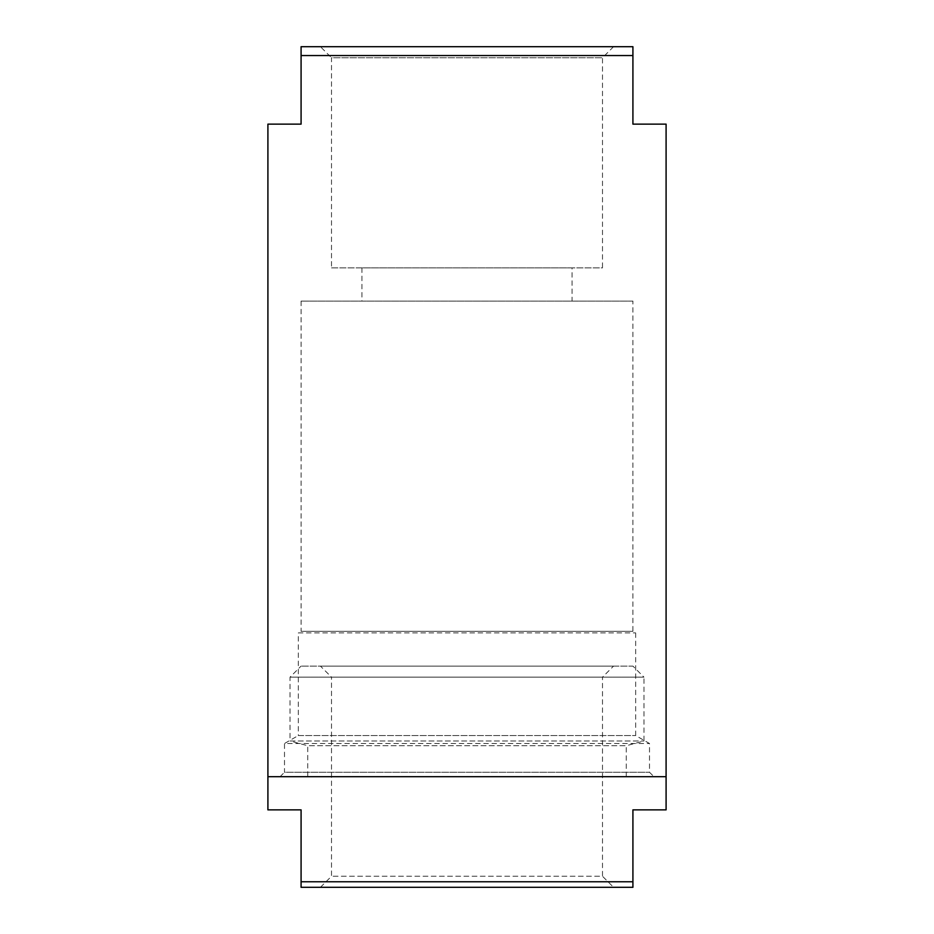 <?xml version="1.0" encoding="UTF-8"?>
<svg xmlns="http://www.w3.org/2000/svg" width="934" height="934" viewBox="0 0 934 934"><rect width="100%" height="100%" fill="white"/><g stroke="black" fill="none" stroke-linecap="round" stroke-linejoin="round"><path stroke-width="0.7" stroke-dasharray="4.67 3.5" d="M613.556 46.7L602.488 57.756L602.488 267.906L331.512 267.906L331.512 57.756L602.488 57.756L331.512 57.756L320.444 46.7L613.556 46.7L320.444 46.7M331.512 267.906L602.488 267.906M572.075 267.906L361.925 267.906L572.075 267.906L572.075 301.087L361.925 301.087L572.075 301.087M361.925 267.906L361.925 301.087M632.913 301.087L301.087 301.087L632.913 301.087L632.913 631.314L635.669 632.913L635.669 735.537L649.504 743.511L649.504 772.266L653.928 776.691L280.072 776.691L653.928 776.691M301.087 301.087L301.087 631.314L632.913 631.314L301.087 631.314L298.331 632.913L635.669 632.913L298.331 632.913L298.331 735.537L635.669 735.537L298.331 735.537L284.496 743.511L649.504 743.511L284.496 743.511L284.496 772.266L649.504 772.266L284.496 772.266L280.072 776.691M267.906 776.691L666.094 776.691L267.906 776.691M632.913 55.55L632.913 46.7L301.087 46.7L301.087 55.55L632.913 55.55L632.913 124.129L666.094 124.129M301.087 55.55L301.087 124.129L267.906 124.129M613.556 887.3L320.444 887.3L613.556 887.3L602.488 876.244L331.512 876.244L602.488 876.244L602.488 677.15L331.512 677.15L320.444 666.094L613.556 666.094L320.444 666.094M320.444 887.3L331.512 876.244L331.512 677.15L602.488 677.15L613.556 666.094M307.73 776.691L626.27 776.691L307.73 776.691L307.73 745.729L626.27 745.729L643.97 740.989L643.97 677.15L290.03 677.15L643.97 677.15L632.913 666.094L301.087 666.094L632.913 666.094M626.27 776.691L626.27 745.729L307.73 745.729L290.03 740.989L643.97 740.989L290.03 740.989L290.03 677.15L301.087 666.094M301.087 881.766L301.087 887.3L632.913 887.3L632.913 881.766L301.087 881.766L301.087 809.871L267.906 809.871M632.913 881.766L632.913 809.871L666.094 809.871"/><path stroke-width="1.4" d="M632.913 55.55L632.913 124.129L666.094 124.129L666.094 776.691L267.906 776.691L267.906 124.129L301.087 124.129L301.087 46.7L632.913 46.7L632.913 55.55L301.087 55.55M301.087 881.766L301.087 809.871L267.906 809.871L267.906 776.691L666.094 776.691L666.094 809.871L632.913 809.871L632.913 887.3L301.087 887.3L301.087 881.766L632.913 881.766"/></g></svg>
